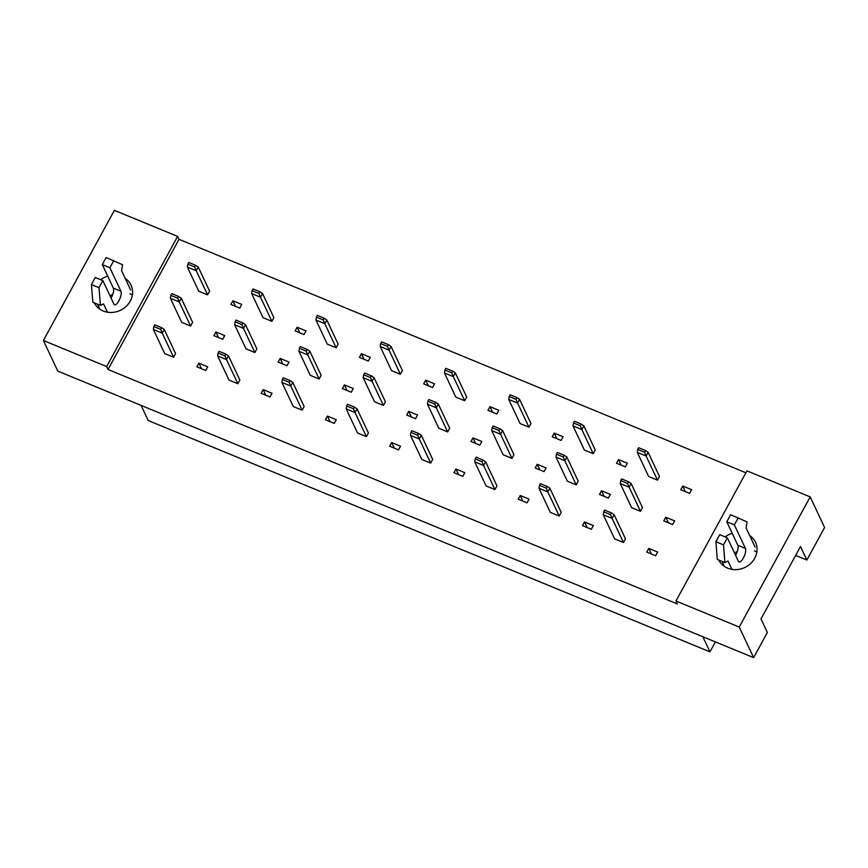 <?xml version="1.0" encoding="UTF-8"?>
<svg xmlns="http://www.w3.org/2000/svg" width="868" height="868" viewBox="0 0 868 868"><rect width="100%" height="100%" fill="white"/><g stroke="black" fill="none" stroke-linecap="round" stroke-linejoin="round"><path stroke-width="1.3" d="M129.961 293.677A20.409 18.271 154.8 0 1 132.381 294.892M125.176 278.346A20.409 18.271 154.8 0 1 131.025 285.105A20.409 18.271 154.8 0 1 126.088 306.447A20.409 18.271 154.8 0 1 103.183 310.994A20.409 18.271 154.8 0 1 94.254 302.856M754.433 550.844A20.409 18.271 154.8 0 1 756.863 552.059M749.659 535.513A20.409 18.271 154.8 0 1 755.496 542.272A20.409 18.271 154.8 0 1 750.56 563.614A20.409 18.271 154.8 0 1 727.655 568.16A20.409 18.271 154.8 0 1 718.737 560.023M161.589 327.648L164.247 329.439L175.596 353.569L173.589 357.247L164.736 353.601L153.376 329.471L153.82 326.552L160.656 329.373L161.589 327.648L154.754 324.838L153.82 326.552M178.591 296.465L181.249 298.245L192.609 322.375L190.602 326.053L181.737 322.408L170.388 298.288L170.822 295.37L177.658 298.18L178.591 296.465L171.766 293.644L170.822 295.37M195.604 265.272L198.251 267.062L209.611 291.181L207.604 294.87L198.75 291.225L187.39 267.094L187.835 264.176L194.66 266.986L195.604 265.272L188.768 262.462L187.835 264.176M205.727 370.484L196.873 366.839L198.881 363.149L207.734 366.795L205.727 370.484M198.881 363.149L201.517 368.748M222.729 339.29L213.875 335.645L215.882 331.956L224.736 335.612L222.729 339.29M215.882 331.956L218.519 337.554M239.742 308.097L230.877 304.451L232.884 300.773L241.749 304.418L239.742 308.097M232.884 300.773L235.521 306.371M225.854 354.122L228.512 355.902L239.872 380.032L237.865 383.71L229 380.065L217.651 355.945L218.085 353.026L224.921 355.837L225.854 354.122L219.029 351.301L218.085 353.026M242.866 322.929L245.514 324.719L256.874 348.838L254.867 352.527L246.013 348.882L234.653 324.751L235.098 321.833L241.922 324.643L242.866 322.929L236.031 320.118L235.098 321.833M259.868 291.735L262.527 293.525L273.876 317.655L271.868 321.334L263.015 317.688L251.655 293.568L252.1 290.639L258.935 293.46L259.868 291.735L253.033 288.925L252.1 290.639M269.991 396.947L261.138 393.302L263.145 389.613L272.01 393.269L269.991 396.947M263.145 389.613L265.782 395.211M287.004 365.754L278.14 362.108L280.158 358.43L289.011 362.075L287.004 365.754M280.158 358.43L282.784 364.028M304.006 334.571L295.153 330.925L297.16 327.236L306.013 330.882L304.006 334.571M297.16 327.236L299.796 332.835M290.129 380.585L292.787 382.376L304.136 406.495L302.129 410.184L293.276 406.539L281.916 382.408L282.36 379.49L289.185 382.3L290.129 380.585L283.293 377.775L282.36 379.49M307.131 349.392L309.789 351.182L321.149 375.312L319.131 378.99L310.277 375.345L298.928 351.214L299.362 348.296L306.198 351.117L307.131 349.392L300.306 346.582L299.362 348.296M324.133 318.209L326.791 319.988L338.151 344.119L336.144 347.797L327.29 344.151L315.93 320.032L316.364 317.113L323.2 319.923L324.133 318.209L317.308 315.388L316.364 317.113M334.267 423.41L325.413 419.765L327.42 416.087L336.274 419.732L334.267 423.41M327.42 416.087L330.057 421.685M351.269 392.227L342.415 388.582L344.422 384.893L353.276 388.538L351.269 392.227M344.422 384.893L347.059 390.491M368.271 361.034L359.417 357.388L361.424 353.699L370.289 357.356L368.271 361.034M361.424 353.699L364.061 359.298M354.394 407.049L357.052 408.839L368.412 432.969L366.404 436.647L357.54 433.002L346.191 408.871L346.625 405.953L353.46 408.774L354.394 407.049L347.569 404.238L346.625 405.953M371.406 375.866L374.054 377.645L385.414 401.776L383.406 405.454L374.553 401.808L363.193 377.689L363.638 374.77L370.462 377.58L371.406 375.866L364.571 373.045L363.638 374.77M388.408 344.672L391.067 346.462L402.416 370.582L400.408 374.271L391.555 370.625L380.195 346.495L380.64 343.576L387.475 346.386L388.408 344.672L381.573 341.862L380.64 343.576M398.531 449.884L389.678 446.239L391.685 442.55L400.539 446.195L398.531 449.884M391.685 442.55L394.322 448.148M415.544 418.691L406.68 415.045L408.698 411.356L417.551 415.012L415.544 418.691M408.698 411.356L411.324 416.955M432.546 387.497L423.692 383.851L425.7 380.173L434.553 383.819L432.546 387.497M425.7 380.173L428.336 385.772M418.669 433.523L421.327 435.302L432.676 459.432L430.669 463.111L421.815 459.465L410.455 435.345L410.9 432.427L417.725 435.237L418.669 433.523L411.833 430.702L410.9 432.427M435.671 402.329L438.329 404.119L449.678 428.239L447.671 431.928L438.817 428.282L427.457 404.152L427.902 401.233L434.738 404.043L435.671 402.329L428.835 399.519L427.902 401.233M452.673 371.135L455.331 372.925L466.691 397.056L464.684 400.734L455.819 397.088L444.47 372.969L444.904 370.039L451.74 372.86L452.673 371.135L445.848 368.325L444.904 370.039M462.807 476.348L453.953 472.702L455.96 469.013L464.814 472.669L462.807 476.348M455.96 469.013L458.586 474.612M479.809 445.154L470.955 441.508L472.962 437.83L481.816 441.476L479.809 445.154M472.962 437.83L475.599 443.429M496.811 413.971L487.957 410.325L489.964 406.636L498.818 410.282L496.811 413.971M489.964 406.636L492.601 412.235M482.933 459.986L485.592 461.776L496.952 485.896L494.934 489.585L486.08 485.939L474.731 461.809L475.165 458.89L482 461.7L482.933 459.986L476.109 457.176L475.165 458.89M499.946 428.792L502.594 430.582L513.954 454.713L511.946 458.391L503.093 454.745L491.733 430.615L492.167 427.696L499.002 430.517L499.946 428.792L493.111 425.982L492.167 427.696M516.948 397.609L519.606 399.389L530.956 423.519L528.948 427.197L520.095 423.551L508.735 399.432L509.18 396.513L516.004 399.323L516.948 397.609L510.113 394.788L509.18 396.513M527.071 502.811L518.218 499.165L520.225 495.487L529.079 499.133L527.071 502.811M520.225 495.487L522.861 501.086M544.084 471.628L535.22 467.982L537.227 464.293L546.091 467.939L544.084 471.628M537.227 464.293L539.863 469.892M561.086 440.434L552.232 436.788L554.24 433.099L563.093 436.756L561.086 440.434M554.24 433.099L556.865 438.698M547.209 486.449L549.856 488.239L561.216 512.37L559.209 516.048L550.355 512.402L538.995 488.272L539.44 485.353L546.265 488.174L547.209 486.449L540.373 483.639L539.44 485.353M564.211 455.266L566.869 457.045L578.218 481.176L576.211 484.854L567.357 481.208L555.997 457.089L556.442 454.17L563.278 456.98L564.211 455.266L557.375 452.445L556.442 454.17M581.213 424.072L583.871 425.863L595.231 449.982L593.224 453.671L584.359 450.025L573.01 425.895L573.444 422.976L580.28 425.787L581.213 424.072L574.388 421.262L573.444 422.976M591.347 529.285L582.482 525.639L584.5 521.95L593.354 525.596L591.347 529.285M584.5 521.95L587.126 527.549M608.349 498.091L599.495 494.445L601.502 490.756L610.356 494.413L608.349 498.091M601.502 490.756L604.139 496.355M625.351 466.897L616.497 463.252L618.504 459.573L627.358 463.219L625.351 466.897M618.504 459.573L621.141 465.172M611.473 512.923L614.132 514.702L625.481 538.833L623.474 542.511L614.62 538.865L603.271 514.746L603.705 511.827L610.54 514.637L611.473 512.923L604.638 510.102L603.705 511.827M628.475 481.729L631.134 483.519L642.494 507.639L640.486 511.328L631.622 507.682L620.273 483.552L620.707 480.633L627.542 483.443L628.475 481.729L621.651 478.919L620.707 480.633M645.488 450.535L648.136 452.326L659.496 476.456L657.488 480.134L648.635 476.489L637.275 452.369L637.72 449.44L644.544 452.261L645.488 450.535L638.653 447.725L637.72 449.44M655.611 555.748L646.758 552.102L648.765 548.413L657.619 552.07L655.611 555.748M648.765 548.413L651.401 554.012M672.613 524.554L663.76 520.909L665.767 517.23L674.631 520.876L672.613 524.554M665.767 517.23L668.403 522.829M689.626 493.371L680.762 489.726L682.78 486.037L691.633 489.682L689.626 493.371M682.78 486.037L685.405 491.635M177.625 236.4L106.655 366.556L43.4 340.506L114.37 210.349L177.625 236.4L179.014 239.34L108.044 369.497L106.655 366.556M100.699 279.735A20.409 18.271 154.8 0 1 107.719 276.132M810.202 496.897L739.232 627.054L675.977 601.003L746.936 470.847L810.202 496.897L824.6 527.494L806.86 560.034L800.491 546.504L760.986 618.949L767.355 632.479L753.63 657.651L57.798 371.103L43.4 340.506M739.232 627.054L753.63 657.651M108.044 369.497L677.355 603.954L675.977 601.003M745.883 472.778L179.014 239.34M725.181 536.901A20.409 18.271 154.8 0 1 732.201 533.299M795.63 555.411L806.86 560.034M141.104 405.41L148.222 420.546L709.948 651.868L715.384 641.908M702.83 636.732L709.948 651.868M734.512 553.046A20.409 18.271 154.8 0 1 737.257 551.516M110.041 295.879A20.409 18.271 154.8 0 1 112.775 294.35M614.132 514.702L612.124 518.391L623.474 542.511M610.54 514.637L612.124 518.391L603.271 514.746M631.134 483.519L629.126 487.198L640.486 511.328M627.542 483.443L629.126 487.198L620.273 483.552M648.136 452.326L646.128 456.015L657.488 480.134M644.544 452.261L646.128 456.015L637.275 452.369M549.856 488.239L547.849 491.928L559.209 516.048M546.265 488.174L547.849 491.928L538.995 488.272M485.592 461.776L483.584 465.454L494.934 489.585M482 461.7L483.584 465.454L474.731 461.809M421.327 435.302L419.309 438.991L430.669 463.111M417.725 435.237L419.309 438.991L410.455 435.345M357.052 408.839L355.045 412.528L366.404 436.647M353.46 408.774L355.045 412.528L346.191 408.871M566.869 457.045L564.862 460.734L576.211 484.854M563.278 456.98L564.862 460.734L555.997 457.089M502.594 430.582L500.586 434.271L511.946 458.391M499.002 430.517L500.586 434.271L491.733 430.615M438.329 404.119L436.322 407.797L447.671 431.928M434.738 404.043L436.322 407.797L427.457 404.152M374.054 377.645L372.046 381.334L383.406 405.454M370.462 377.58L372.046 381.334L363.193 377.689M583.871 425.863L581.864 429.541L593.224 453.671M580.28 425.787L581.864 429.541L573.01 425.895M519.606 399.389L517.588 403.077L528.948 427.197M516.004 399.323L517.588 403.077L508.735 399.432M455.331 372.925L453.324 376.614L464.684 400.734M451.74 372.86L453.324 376.614L444.47 372.969M391.067 346.462L389.059 350.14L400.408 374.271M387.475 346.386L389.059 350.14L380.195 346.495M755.095 547.079L746.068 527.896L747.055 521.907L730.628 514.713L726.776 521.776L734.371 524.901L745.449 548.435A7.649 2.647 -67.6 0 1 743.909 556.952A7.649 2.647 -67.6 0 1 739.015 561.965A7.649 2.647 -67.6 0 1 738.418 561.336L727.341 537.791L719.746 534.666L715.894 541.73L717.304 559.426L724.899 562.551L727.992 561.043L731.908 569.365M722.024 561.379L724.4 566.424M715.894 541.73L723.489 544.854L724.899 562.551M727.341 537.791L723.489 544.854M726.776 521.776L737.854 545.31A7.649 2.647 -67.6 0 1 735.565 555.26M738.212 517.838L734.371 524.901M130.623 289.912L121.596 270.729L122.583 264.751L106.146 257.546L102.305 264.61L109.889 267.735L120.967 291.268A7.649 2.647 -67.6 0 1 119.426 299.796A7.649 2.647 -67.6 0 1 114.543 304.798A7.649 2.647 -67.6 0 1 113.936 304.169L102.858 280.624L95.274 277.5L91.422 284.563L92.833 302.259L100.417 305.395L103.52 303.887L107.426 312.198M97.552 304.212L99.928 309.258M91.422 284.563L99.017 287.688L100.417 305.395M102.858 280.624L99.017 287.688M102.305 264.61L113.382 288.143A7.649 2.647 -67.6 0 1 111.082 298.104M113.741 260.671L109.889 267.735M292.787 382.376L290.78 386.054L302.129 410.184M289.185 382.3L290.78 386.054L281.916 382.408M228.512 355.902L226.505 359.591L237.865 383.71M224.921 355.837L226.505 359.591L217.651 355.945M164.247 329.439L162.24 333.128L173.589 357.247M160.656 329.373L162.24 333.128L153.376 329.471M309.789 351.182L307.782 354.871L319.131 378.99M306.198 351.117L307.782 354.871L298.928 351.214M245.514 324.719L243.507 328.397L254.867 352.527M241.922 324.643L243.507 328.397L234.653 324.751M181.249 298.245L179.242 301.934L190.602 326.053M177.658 298.18L179.242 301.934L170.388 298.288M326.791 319.988L324.784 323.677L336.144 347.797M323.2 319.923L324.784 323.677L315.93 320.032M262.527 293.525L260.519 297.214L271.868 321.334M258.935 293.46L260.519 297.214L251.655 293.568M198.251 267.062L196.244 270.74L207.604 294.87M194.66 266.986L196.244 270.74L187.39 267.094M737.854 545.31L745.449 548.435M113.382 288.143L120.967 291.268"/></g></svg>
